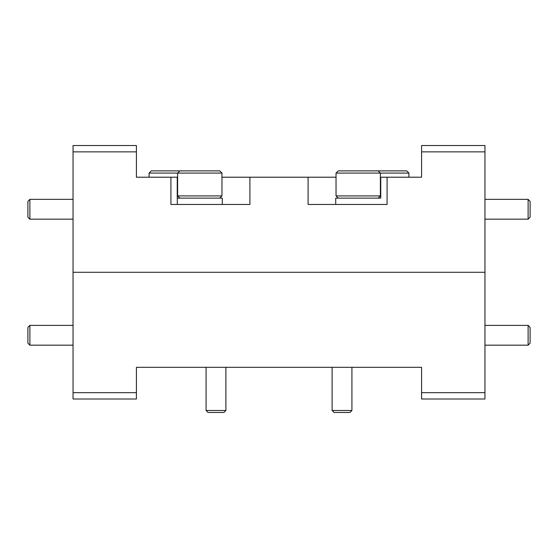 <?xml version="1.0" encoding="UTF-8"?>
<svg xmlns="http://www.w3.org/2000/svg" width="558" height="558" viewBox="0 0 558 558"><rect width="100%" height="100%" fill="white"/><g stroke="black" fill="none" stroke-linecap="round" stroke-linejoin="round"><path stroke-width="0.84" d="M73.049 151.867L73.049 145.526L136.417 145.526L136.417 151.867L73.049 151.867L73.049 272.269L484.951 272.269L484.951 399.005L421.583 399.005L421.583 367.317L136.417 367.317L136.417 399.005L73.049 399.005L73.049 392.672L136.417 392.672M136.417 151.867L136.417 177.214L177.249 177.214L177.249 198.125M221.965 177.214L336.035 177.214M380.751 198.125L380.751 177.214L421.583 177.214L421.583 145.526L484.951 145.526L484.951 272.269L73.049 272.269L73.049 392.672M170.915 177.214L170.915 204.465L249.907 204.465L249.907 177.214M484.951 151.867L421.583 151.867M308.093 177.214L308.093 204.465L387.085 204.465L387.085 177.214M421.583 392.672L484.951 392.672M149.091 173.092L151.309 170.874L219.747 170.874L221.965 173.092L149.091 173.092L149.091 177.214M177.249 195.907L221.965 195.907L219.747 198.125M29.881 219.154L27.9 217.174L27.9 201.333L29.881 199.352L29.881 219.154L73.049 219.154M338.253 170.874L336.035 173.092L338.253 170.874L406.691 170.874L408.909 173.092L336.035 173.092L336.035 195.907L380.751 195.907M29.881 345.179L27.9 343.198L27.9 327.358L29.881 325.377L29.881 345.179L73.049 345.179M351.917 410.493L349.936 412.474L334.089 412.474L332.108 410.493L351.917 410.493L351.917 367.317M528.119 199.352L530.1 201.333L530.1 217.174L528.119 219.154L528.119 199.352L484.951 199.352M225.892 410.493L223.911 412.474L208.064 412.474L206.083 410.493L225.892 410.493L225.892 367.317M528.119 345.172L528.119 325.377L530.1 327.358L530.1 343.198L528.119 345.179L484.951 345.179M222.286 204.465L222.286 198.125L177.304 198.125L177.304 204.465M335.728 198.125L335.728 204.465L335.728 198.125L380.709 198.125M219.747 170.874L221.965 173.092L221.965 195.907M179.829 170.874L177.611 173.092L177.611 195.907L179.829 198.125M29.881 199.352L73.049 199.352M378.171 198.125L380.389 195.907L380.389 173.092L378.171 170.874M338.253 198.125L336.035 195.907M408.909 173.092L408.909 177.214M29.881 325.377L73.049 325.377M332.108 410.493L332.108 367.317M528.119 219.154L484.951 219.154M206.083 410.493L206.083 367.317M528.119 325.377L484.951 325.377"/></g></svg>
